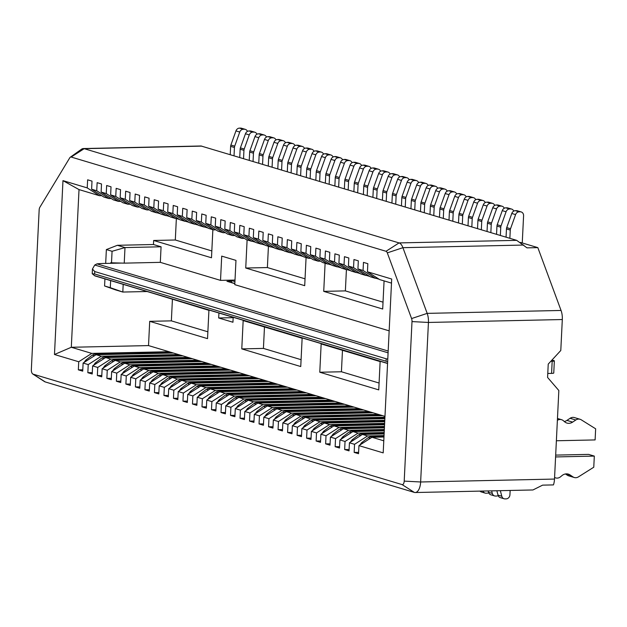 <?xml version="1.0" encoding="UTF-8"?>
<svg xmlns="http://www.w3.org/2000/svg" width="627" height="627" viewBox="0 0 627 627"><rect width="100%" height="100%" fill="white"/><g stroke="black" fill="none" stroke-linecap="round" stroke-linejoin="round"><path stroke-width="0.94" d="M383.967 437.003L371.96 437.262L358.95 445.625L383.191 452.882L391.695 279.031L367.453 271.773L379.672 279.579L391.499 283.114M79.018 189.589L62.974 180.639L54.478 354.498L71.306 347.272L79.018 189.589L99.466 195.71L87.224 187.896L87.631 179.816L92.004 181.125L91.62 189.213L96.73 190.741L97.138 182.661L101.511 183.97L101.127 192.058L113.354 199.864L118.487 201.4L106.245 193.586L101.127 192.058M371.96 437.262L383.787 440.805M367.453 271.773L367.837 263.685L363.464 262.376L363.057 270.456L357.939 268.928L370.165 276.734L375.299 278.27L363.057 270.456M358.613 452.365L354.169 452.404L358.542 453.713L358.95 445.625M377.548 278.223L375.299 278.27M384.124 433.947L362.453 434.417L367.587 435.953L384.037 435.593M362.453 434.417L349.435 442.78L354.553 444.316L367.587 435.953M357.939 268.928L358.323 260.832L353.949 259.523L353.542 267.611L348.432 266.075L360.65 273.889L365.792 275.425L353.542 267.611M349.098 449.52L344.654 449.551L349.035 450.868L349.435 442.78M368.041 275.371L365.792 275.425M384.273 430.89L352.938 431.572L358.08 433.108L384.186 432.536M352.938 431.572L339.928 439.935L345.038 441.463L358.08 433.108M348.432 266.075L348.816 257.987L344.442 256.678L344.035 264.759L338.917 263.23L351.144 271.036L356.277 272.573L344.035 264.759M339.591 446.675L335.147 446.706L339.52 448.015L339.928 439.935M358.526 272.526L356.277 272.573M384.422 427.833L343.431 428.719L348.565 430.263L384.335 429.479M343.431 428.719L330.413 437.09L335.531 438.618L348.565 430.263M338.917 263.23L339.301 255.142L334.928 253.833L334.52 261.914L329.41 260.385L341.629 268.191L346.762 269.728L334.52 261.914M330.076 443.822L325.632 443.861L330.006 445.17L330.413 437.09M349.012 269.681L346.762 269.728M384.57 424.769L333.917 425.874L339.05 427.41L384.484 426.423M333.917 425.874L320.906 434.237L326.016 435.773L339.05 427.41M329.41 260.385L329.794 252.297L325.413 250.988L325.013 259.069L319.895 257.54L332.122 265.346L337.255 266.883L325.013 259.069M320.562 440.977L316.126 441.016L320.499 442.325L320.906 434.237M339.505 266.836L337.255 266.883M384.719 421.712L324.41 423.029L329.543 424.565L384.641 423.366M324.41 423.029L311.392 431.392L316.51 432.928L329.543 424.565M319.895 257.54L320.279 249.444L315.906 248.135L315.499 256.224L310.381 254.687L322.607 262.501L327.741 264.038L315.499 256.224M311.055 438.132L306.611 438.163L310.984 439.48L311.392 431.392M329.99 263.983L327.741 264.038M384.868 418.656L314.895 420.184L320.029 421.72L384.79 420.309M314.895 420.184L301.877 428.547L306.995 430.075L320.029 421.72M310.381 254.687L310.765 246.599L306.391 245.29L305.984 253.371L300.874 251.842L313.092 259.649L318.234 261.185L305.984 253.371M301.54 435.287L297.096 435.318L301.477 436.627L301.877 428.547M320.483 261.138L318.234 261.185M384.978 416.367L382.603 415.654L305.38 417.331L310.522 418.875L384.939 417.253M305.38 417.331L292.37 425.702L297.48 427.23L310.522 418.875M300.874 251.842L301.258 243.754L296.885 242.445L296.477 250.526L291.359 248.997L303.586 256.804L308.719 258.34L296.477 250.526M292.033 432.434L287.589 432.473L291.963 433.782L292.37 425.702M382.603 415.654L373.089 412.809L295.873 414.486L301.007 416.022L378.222 414.345M310.968 258.293L308.719 258.34M295.873 414.486L282.855 422.857L287.973 424.385L301.007 416.022M291.359 248.997L291.743 240.909L287.37 239.6L286.962 247.681L281.852 246.152L294.071 253.959L299.204 255.495L286.962 247.681M282.518 429.589L278.075 429.628L282.448 430.937L282.855 422.857M373.089 412.809L363.574 409.956L286.359 411.641L291.492 413.177L368.715 411.5M301.454 255.448L299.204 255.495M286.359 411.641L273.348 420.004L278.459 421.54L291.492 413.177M281.852 246.152L282.236 238.056L277.855 236.747L277.455 244.836L272.337 243.3L284.564 251.113L289.698 252.65L277.455 244.836M273.004 426.744L268.568 426.783L272.941 428.092L273.348 420.004M363.574 409.956L354.067 407.111L276.852 408.796L281.985 410.332L359.2 408.647M291.947 252.603L289.698 252.65M276.852 408.796L263.834 417.159L268.952 418.687L281.985 410.332M272.337 243.3L272.721 235.211L268.348 233.902L267.941 241.983L262.823 240.454L275.049 248.261L280.183 249.805L267.941 241.983M263.497 423.899L259.053 423.93L263.426 425.239L263.834 417.159M354.067 407.111L344.552 404.266L267.337 405.951L272.471 407.487L349.694 405.802M282.432 249.75L280.183 249.805M267.337 405.951L254.327 414.314L259.437 415.842L272.471 407.487M262.823 240.454L263.215 232.366L258.833 231.057L258.426 239.138L253.316 237.609L265.534 245.416L270.676 246.952L258.426 239.138M253.982 421.046L249.538 421.085L253.919 422.394L254.327 414.314M344.552 404.266L335.045 401.421L257.822 403.098L262.964 404.634L340.179 402.957M272.925 246.905L270.676 246.952M257.822 403.098L244.812 411.469L249.922 412.997L262.964 404.634M253.316 237.609L253.7 229.521L249.327 228.212L248.919 236.293L243.801 234.764L256.028 242.571L261.161 244.107L248.919 236.293M244.475 418.201L240.031 418.24L244.405 419.549L244.812 411.469M335.045 401.421L325.531 398.568L248.316 400.253L253.449 401.789L330.664 400.112M263.411 244.06L261.161 244.107M248.316 400.253L235.297 408.616L240.415 410.152L253.449 401.789M243.801 234.764L244.185 226.676L239.812 225.359L239.404 233.448L234.294 231.912L246.513 239.726L251.646 241.262L239.404 233.448M234.96 415.356L230.517 415.395L234.89 416.704L235.297 408.616M325.531 398.568L316.016 395.723L238.801 397.408L243.942 398.944L321.157 397.259M253.896 241.215L251.646 241.262M238.801 397.408L225.791 405.771L230.901 407.299L243.942 398.944M234.294 231.912L234.678 223.823L230.297 222.514L229.897 230.603L224.779 229.067L237.006 236.873L242.14 238.417L229.897 230.603M225.454 412.511L221.01 412.542L225.383 413.851L225.791 405.771M316.016 395.723L306.509 392.878L229.294 394.563L234.427 396.099L311.643 394.414M244.389 238.362L242.14 238.417M229.294 394.563L216.276 402.926L221.394 404.454L234.427 396.099M224.779 229.067L225.164 220.978L220.79 219.669L220.383 227.75L215.265 226.222L227.491 234.028L232.625 235.564L220.383 227.75M215.939 409.658L211.495 409.697L215.868 411.006L216.276 402.926M306.509 392.878L296.994 390.033L219.779 391.71L224.913 393.247L302.136 391.569M234.874 235.517L232.625 235.564M219.779 391.71L206.769 400.081L211.879 401.609L224.913 393.247M215.265 226.222L215.657 218.133L211.275 216.824L210.868 224.905L205.758 223.377L217.977 231.183L223.118 232.719L210.868 224.905M206.424 406.813L201.98 406.852L206.361 408.161L206.769 400.081M296.994 390.033L287.487 387.18L210.264 388.865L215.406 390.402L292.621 388.724M225.367 232.672L223.118 232.719M210.264 388.865L197.254 397.228L202.372 398.764L215.406 390.402M205.758 223.377L206.142 215.288L201.769 213.972L201.361 222.06L196.243 220.524L208.47 228.338L213.603 229.874L201.361 222.06M196.917 403.968L192.473 404.007L196.847 405.316L197.254 397.228M287.487 387.18L277.973 384.335L200.758 386.02L205.891 387.557L283.106 385.871M215.853 229.827L213.603 229.874M200.758 386.02L187.739 394.383L192.857 395.911L205.891 387.557M196.243 220.524L196.627 212.435L192.254 211.127L191.846 219.215L186.736 217.679L198.955 225.485L204.096 227.029L191.846 219.215M187.402 401.123L182.959 401.155L187.34 402.463L187.739 394.383M277.973 384.335L268.458 381.49L191.243 383.175L196.384 384.712L273.599 383.026M206.338 226.974L204.096 227.029M191.243 383.175L178.233 391.538L183.343 393.066L196.384 384.712M186.736 217.679L187.12 209.59L182.739 208.282L182.339 216.362L177.222 214.834L189.448 222.64L194.582 224.176L182.339 216.362M177.896 398.278L173.452 398.31L177.825 399.618L178.233 391.538M268.458 381.49L258.951 378.645L181.736 380.323L186.87 381.859L264.085 380.181M196.831 224.129L194.582 224.176M181.736 380.323L168.718 388.693L173.836 390.221L186.87 381.859M177.222 214.834L177.606 206.745L173.232 205.437L172.825 213.517L167.707 211.989L179.933 219.795L185.067 221.331L172.825 213.517M168.381 395.425L163.937 395.465L168.31 396.773L168.718 388.693M258.951 378.645L249.436 375.792L172.221 377.478L177.355 379.014L254.578 377.336M187.316 221.284L185.067 221.331M172.221 377.478L159.211 385.84L164.321 387.376L177.355 379.014M167.707 211.989L168.099 203.9L163.718 202.584L163.31 210.672L158.2 209.136L170.419 216.95L175.56 218.486L163.31 210.672M158.866 392.58L154.422 392.62L158.803 393.928L159.211 385.84M249.436 375.792L239.929 372.947L162.706 374.632L167.848 376.169L245.063 374.484M177.809 218.439L175.56 218.486M162.706 374.632L149.696 382.995L154.814 384.523L167.848 376.169M158.2 209.136L158.584 201.048L154.211 199.739L153.803 207.827L148.685 206.291L160.912 214.097L166.045 215.641L153.803 207.827M149.359 389.735L144.915 389.767L149.289 391.076L149.696 382.995M239.929 372.947L230.415 370.102L153.2 371.787L158.333 373.324L235.548 371.639M168.295 215.586L166.045 215.641M153.2 371.787L140.182 380.15L145.299 381.678L158.333 373.324M148.685 206.291L149.069 198.203L144.696 196.894L144.288 204.974L139.178 203.446L151.397 211.252L156.538 212.788L144.288 204.974M139.845 386.89L135.401 386.922L139.782 388.231L140.182 380.15M230.415 370.102L220.908 367.257L143.685 368.935L148.826 370.479L226.041 368.794M158.78 212.741L156.538 212.788M143.685 368.935L130.675 377.305L135.785 378.833L148.826 370.479M139.178 203.446L139.562 195.358L135.189 194.049L134.781 202.129L129.664 200.601L141.89 208.407L147.024 209.943L134.781 202.129M130.338 384.037L125.894 384.077L130.267 385.386L130.675 377.305M220.908 367.257L211.393 364.412L134.178 366.09L139.312 367.626L216.527 365.949M149.273 209.896L147.024 209.943M134.178 366.09L121.16 374.452L126.278 375.988L139.312 367.626M129.664 200.601L130.048 192.513L125.674 191.204L125.267 199.284L120.157 197.756L132.375 205.562L137.509 207.098L125.267 199.284M120.823 381.192L116.379 381.232L120.752 382.541L121.16 374.452M211.393 364.412L201.878 361.56L124.663 363.245L129.797 364.781L207.02 363.096M139.758 207.051L137.509 207.098M124.663 363.245L111.653 371.607L116.763 373.136L129.797 364.781M120.157 197.756L120.541 189.66L116.16 188.351L115.752 196.439L110.642 194.903L122.861 202.717L128.002 204.253L115.752 196.439M111.308 378.347L106.872 378.379L111.245 379.696L111.653 371.607M201.878 361.56L192.371 358.715L115.149 360.4L120.29 361.936L197.505 360.251M130.251 204.198L128.002 204.253M115.149 360.4L102.138 368.762L107.256 370.291L120.29 361.936M110.642 194.903L111.026 186.815L106.653 185.506L106.245 193.586M101.801 375.502L97.357 375.534L101.731 376.843L102.138 368.762M192.371 358.715L182.857 355.87L105.642 357.547L110.775 359.091L187.99 357.406M120.737 201.353L118.487 201.4M105.642 357.547L92.624 365.917L97.741 367.446L110.775 359.091M92.287 372.65L87.843 372.689L92.224 373.998L92.624 365.917M182.857 355.87L173.35 353.025L96.127 354.702L101.268 356.238L178.483 354.561M31.35 369.522A4.083 1.912 -91.2 0 0 32.761 373.998A4.083 1.912 -91.2 0 0 33.051 374.131L402.103 484.593A4.083 1.912 -91.2 0 0 404.203 481.121L412.002 321.588A4.083 1.912 -91.2 0 0 411.586 318.563L387.314 252.869A4.083 1.912 -91.2 0 0 386.02 251.278L71.164 157.04A4.083 1.912 -91.2 0 0 70.302 157.205A4.083 1.912 -91.2 0 0 69.762 157.824L39.846 207.294A4.083 1.912 -91.2 0 0 39.156 209.99L31.35 369.522M354.169 452.404L354.553 444.316M344.654 449.551L345.038 441.463M335.147 446.706L335.531 438.618M325.632 443.861L326.016 435.773M316.126 441.016L316.51 432.928M306.611 438.163L306.995 430.075M297.096 435.318L297.48 427.23M287.589 432.473L287.973 424.385M278.075 429.628L278.459 421.54M268.568 426.783L268.952 418.687M259.053 423.93L259.437 415.842M249.538 421.085L249.922 412.997M240.031 418.24L240.415 410.152M230.517 415.395L230.901 407.299M221.01 412.542L221.394 404.454M211.495 409.697L211.879 401.609M201.98 406.852L202.372 398.764M192.473 404.007L192.857 395.911M182.959 401.155L183.343 393.066M173.452 398.31L173.836 390.221M163.937 395.465L164.321 387.376M154.422 392.62L154.814 384.523M144.915 389.767L145.299 381.678M135.401 386.922L135.785 378.833M125.894 384.077L126.278 375.988M116.379 381.232L116.763 373.136M106.872 378.379L107.256 370.291M97.357 375.534L97.741 367.446M87.843 372.689L88.227 364.6L83.117 363.064L82.709 371.153L78.336 369.844L78.72 361.755L54.478 354.498M62.974 180.639L87.224 187.896M101.715 195.663L99.466 195.71M111.222 198.508L108.98 198.555L103.839 197.019L91.62 189.213M148.521 345.587L71.306 347.272L91.754 353.393L168.969 351.708L148.521 345.587L149.704 321.33L171.359 320.859L172.409 299.408M78.72 361.755L91.754 353.393M96.127 354.702L83.117 363.064M88.227 364.6L101.268 356.238M108.98 198.555L96.73 190.741M82.78 369.805L78.336 369.844M173.35 353.025L168.969 351.708M149.704 321.33L207.537 338.643L208.924 310.341L151.107 292.707M147.141 291.524L122.814 292.049L115.203 289.776L104.576 285.967L104.928 278.882M105.681 263.418L106.363 249.577L117.382 245.298L153.466 244.514L153.662 240.47L175.309 240L176.359 218.549M32.761 373.998L44.399 381.529A12.25 5.729 -91.2 0 0 45.285 381.945L414.337 492.407A12.25 5.729 -91.2 0 0 415.199 492.524L532.95 489.961L542.614 485.141L553.445 484.906A12.25 5.729 -91.2 0 0 554.503 479.067L558.837 390.519L547.583 377.438L548.233 364.099L560.789 350.493L562.309 319.535A12.25 5.729 -91.2 0 0 561.055 310.459L537.833 247.626L527.009 247.861L516.679 240.353L201.087 146.005M561.055 310.459L427.183 313.375A12.25 5.729 88.8 0 1 428.437 322.45L562.309 319.535M411.586 318.563L427.183 313.375L402.91 247.681A12.25 5.729 -91.2 0 0 399.046 242.915L84.19 148.677A12.25 5.729 -91.2 0 0 83.328 148.56A12.25 5.729 -91.2 0 0 81.604 149.171L70.302 157.205M415.199 492.524A12.25 5.729 -91.2 0 0 420.639 481.983L428.437 322.45L412.002 321.588M117.382 245.298L124.992 247.571L112.068 251.286L111.504 262.807L110.838 262.611L110.807 263.309M112.068 251.286L106.363 249.577M104.576 285.967L110.289 287.675L110.634 280.59M111.504 262.807L124.232 263.144L124.992 247.571L161.076 246.787L153.466 244.514M124.232 263.144L160.316 262.352L161.076 246.787M123.19 284.352L122.814 292.049L110.289 287.675M207.937 228.001L204.653 227.013M198.43 225.148L195.138 224.168M188.915 222.303L185.631 221.323M179.4 219.458L176.116 218.47M169.893 216.613L166.61 215.625M160.379 213.76L157.095 212.78M153.662 240.47L211.495 257.775L212.867 229.654M211.824 250.925L175.309 240M383.034 302.167L345.375 290.897L323.728 291.367L382.697 309.025L384.077 280.896M325.107 263.246L323.728 291.367M345.375 290.897L346.417 269.626M379.147 279.242L375.863 278.255M369.632 276.397L366.348 275.41M360.125 273.544L356.841 272.565M350.611 270.699L347.327 269.72M341.096 267.854L337.812 266.867M331.589 265.009L328.305 264.022M305.043 278.827L267.384 267.557L245.737 268.027L304.706 285.677L306.078 257.556M247.109 239.898L245.737 268.027M267.384 267.557L268.427 246.278M303.053 256.467L299.769 255.479M293.546 253.621L290.254 252.634M284.031 250.769L280.747 249.789M274.516 247.924L271.232 246.944M265.009 245.079L261.725 244.091M255.495 242.234L252.211 241.246M207.874 331.793L171.359 320.859M380.127 361.583L321.157 343.933L319.778 372.234L378.747 389.884L380.127 361.583M379.084 383.034L341.425 371.764L319.778 372.234M341.425 371.764L342.475 350.313M300.748 366.544L302.136 338.235L243.166 320.585L241.779 348.886L300.748 366.544M301.085 359.686L263.426 348.416L241.779 348.886M263.426 348.416L264.476 326.965M160.316 262.352L220.524 280.379L221.707 256.114L235.971 260.385L234.788 284.65L389.163 330.852M233.189 317.278L232.946 322.247L218.682 317.975L218.925 313.006M220.524 280.379L235.015 280.057M218.682 317.975L233.173 317.662M537.833 247.626L520.332 242.39M383.998 436.502L371.059 436.784A6.129 5.353 106.7 0 0 368.198 437.732M384.147 433.445L361.544 433.939A6.129 5.353 106.7 0 0 358.691 434.879M384.296 430.388L352.037 431.094A6.129 5.353 106.7 0 0 349.176 432.034M384.445 427.332L342.522 428.241A6.129 5.353 106.7 0 0 339.669 429.189M384.594 424.275L333.015 425.396A6.129 5.353 106.7 0 0 330.155 426.344M384.743 421.219L323.501 422.551A6.129 5.353 106.7 0 0 320.64 423.491M384.892 418.154L313.986 419.706A6.129 5.353 106.7 0 0 311.133 420.646M381.044 415.192L304.479 416.853A6.129 5.353 106.7 0 0 301.618 417.801M371.537 412.339L294.964 414.008A6.129 5.353 106.7 0 0 292.111 414.956M362.022 409.494L285.457 411.163A6.129 5.353 106.7 0 0 282.597 412.104M352.515 406.649L275.943 408.318A6.129 5.353 106.7 0 0 273.09 409.259M343 403.804L266.428 405.465A6.129 5.353 106.7 0 0 263.575 406.414M333.486 400.951L256.921 402.62A6.129 5.353 106.7 0 0 254.06 403.569M323.979 398.106L247.406 399.775A6.129 5.353 106.7 0 0 244.554 400.716M314.464 395.261L237.899 396.93A6.129 5.353 106.7 0 0 235.039 397.871M304.957 392.416L228.385 394.077A6.129 5.353 106.7 0 0 225.532 395.026M295.442 389.563L218.87 391.232A6.129 5.353 106.7 0 0 216.017 392.181M285.928 386.718L209.363 388.387A6.129 5.353 106.7 0 0 206.502 389.328M276.421 383.873L199.848 385.542A6.129 5.353 106.7 0 0 196.996 386.483M266.906 381.028L190.342 382.689A6.129 5.353 106.7 0 0 187.481 383.638M257.399 378.175L180.827 379.844A6.129 5.353 106.7 0 0 177.974 380.793M247.884 375.33L171.312 376.999A6.129 5.353 106.7 0 0 168.459 377.948M238.37 372.485L161.805 374.154A6.129 5.353 106.7 0 0 158.945 375.095M228.863 369.64L152.29 371.302A6.129 5.353 106.7 0 0 149.438 372.25M219.348 366.787L142.784 368.457A6.129 5.353 106.7 0 0 139.923 369.405M209.841 363.942L133.269 365.612A6.129 5.353 106.7 0 0 130.416 366.56M200.326 361.097L123.754 362.767A6.129 5.353 106.7 0 0 120.901 363.707M190.812 358.252L114.247 359.914A6.129 5.353 106.7 0 0 111.387 360.862M181.305 355.399L104.733 357.069A6.129 5.353 106.7 0 0 101.88 358.017M171.79 352.554L95.226 354.224A6.129 5.353 106.7 0 0 92.365 355.172M370.322 438.32L368.174 437.67L361.583 442.709L359.867 445.037M360.815 435.467L358.66 434.824L352.068 439.864L350.352 442.192M351.3 432.622L349.153 431.979L342.561 437.011L340.845 439.347M341.793 429.777L339.638 429.134L333.047 434.166L331.33 436.502M332.279 426.932L330.123 426.282L323.532 431.321L321.816 433.649M322.772 424.079L320.616 423.437L314.025 428.476L312.309 430.804M313.257 421.234L311.102 420.592L304.51 425.623L302.794 427.959M303.742 418.389L301.595 417.747L295.003 422.778L293.287 425.114M294.235 415.544L292.08 414.894L285.489 419.933L283.772 422.269M284.721 412.691L282.565 412.049L275.974 417.088L274.258 419.416M275.214 409.846L273.058 409.204L266.467 414.235L264.751 416.571M265.699 407.001L263.544 406.359L256.952 411.39L255.236 413.726M256.184 404.156L254.037 403.506L247.446 408.545L245.729 410.881M246.677 401.304L244.522 400.661L237.931 405.7L236.214 408.028M237.163 398.458L235.007 397.816L228.424 402.847L226.7 405.183M227.656 395.613L225.501 394.971L218.909 400.002L217.193 402.338M218.141 392.768L215.986 392.118L209.394 397.157L207.678 399.493M208.626 389.916L206.479 389.273L199.888 394.312L198.171 396.64M199.12 387.071L196.964 386.428L190.373 391.46L188.656 393.795M189.605 384.226L187.457 383.583L180.866 388.615L179.142 390.95M180.098 381.381L177.943 380.73L171.351 385.77L169.635 388.105M170.583 378.528L168.428 377.885L161.837 382.925L160.12 385.252M161.068 375.683L158.921 375.04L152.33 380.08L150.613 382.407M151.562 372.838L149.406 372.195L142.815 377.227L141.099 379.562M142.047 369.993L139.899 369.35L133.308 374.382L131.584 376.717M132.54 367.14L130.385 366.497L123.793 371.537L122.077 373.864M123.025 364.295L120.87 363.652L114.279 368.692L112.562 371.019M113.511 361.45L111.363 360.807L104.772 365.839L103.055 368.174M104.004 358.605L101.848 357.962L95.257 362.994L93.541 365.329M94.489 355.76L92.341 355.109L85.75 360.149L84.026 362.477M388.176 351.034L96.966 263.873A20.417 2.696 -177.2 0 1 103.518 263.465L121.583 263.074M96.966 263.873L94.755 265.025L92.451 269.014L94.748 271.554L94.63 273.983L92.216 273.74L95.014 275.919L387.564 363.48M387.651 361.732L386.06 361.215L386.185 358.785L387.784 359.099M547.771 373.473L551.58 373.386A4.083 0.541 2.8 0 0 553.759 373.018L554.346 360.886A4.083 0.541 -177.2 0 1 552.175 361.254L550.827 361.285M551.979 360.039L553.876 360.611A4.083 0.541 -177.2 0 1 554.346 360.886M228.346 280.206L231.661 281.194L226.966 281.296L234.843 283.482M226.966 281.296L234.835 283.655M231.661 281.194L231.598 282.511M510.151 490.455L509.939 494.758A4.083 3.566 -73.3 0 1 506.138 498.88L505.088 498.896A4.083 3.566 -73.3 0 1 504.116 498.771A4.083 3.566 -73.3 0 1 501.812 496.263L500.338 490.667M496.85 490.745L498.01 495.126A4.083 3.566 106.7 0 0 500.315 497.634L504.116 498.771M498.175 495.612A4.083 3.566 -73.3 0 1 496.623 496.028L495.581 496.051A4.083 3.566 -73.3 0 1 494.601 495.926A4.083 3.566 -73.3 0 1 492.305 493.418L491.631 490.863M488.143 490.933L488.496 492.273A4.083 3.566 106.7 0 0 490.8 494.781L494.601 495.926M488.66 492.767A4.083 3.566 -73.3 0 1 487.108 493.183L486.066 493.206A4.083 3.566 -73.3 0 1 485.094 493.073A4.083 3.566 -73.3 0 1 482.947 491.051M479.929 491.113A4.083 3.566 106.7 0 0 481.285 491.936L485.094 493.073M555.585 456.942L594.318 456.095L588.612 454.387L555.679 455.108M554.589 477.39A6.129 5.353 106.7 0 0 555.734 477.915A6.129 5.353 106.7 0 0 560.499 476.826L562.004 475.579A8.167 7.14 -73.3 0 1 568.36 474.13A8.167 7.14 -73.3 0 1 570.053 474.929L573.015 476.912A6.129 5.353 106.7 0 0 574.293 477.515A6.129 5.353 106.7 0 0 578.431 476.881L593.769 467.217L594.318 456.095M564.276 421.509A8.167 7.14 106.7 0 0 566.933 420.403L570.092 418.287A6.129 5.353 -73.3 0 1 574.371 417.566L580.077 419.275A6.129 5.353 106.7 0 1 581.221 419.792L595.65 428.805L595.109 439.927L556.376 440.765M580.077 419.275A6.129 5.353 106.7 0 0 575.805 419.996L572.639 422.112A8.167 7.14 -73.3 0 1 566.941 423.068A8.167 7.14 -73.3 0 1 564.637 421.806L563.25 420.623A6.129 5.353 106.7 0 0 561.518 419.682A6.129 5.353 106.7 0 0 557.379 420.317M574.293 477.515L568.579 475.807A6.129 5.353 -73.3 0 1 567.31 475.203L565.452 473.965M234.036 155.755L234.435 147.51A4.083 3.566 -73.3 0 1 234.702 146.177L239.749 132.054A4.083 3.566 -73.3 0 1 243.292 129.264L244.342 129.24A4.083 3.566 -73.3 0 1 245.314 129.366A4.083 3.566 -73.3 0 1 247.453 131.388M243.542 158.607L243.95 150.355A4.083 3.566 -73.3 0 1 244.216 149.014L249.264 134.891A4.083 3.566 -73.3 0 1 252.806 132.109L253.849 132.085A4.083 3.566 -73.3 0 1 254.828 132.219L251.019 131.074A4.083 3.566 106.7 0 0 250.048 130.949L249.005 130.972A4.083 3.566 106.7 0 0 245.463 133.755L240.407 147.878A4.083 3.566 106.7 0 0 240.141 149.21L239.741 157.463M254.828 132.219A4.083 3.566 -73.3 0 1 256.96 134.233M253.057 161.452L253.457 153.2A4.083 3.566 -73.3 0 1 253.723 151.867L258.779 137.744A4.083 3.566 -73.3 0 1 262.321 134.954L263.364 134.93A4.083 3.566 -73.3 0 1 264.335 135.064L260.534 133.927A4.083 3.566 106.7 0 0 259.554 133.794L258.512 133.817A4.083 3.566 106.7 0 0 254.97 136.6L249.922 150.723A4.083 3.566 106.7 0 0 249.656 152.063L249.248 160.308M264.335 135.064A4.083 3.566 -73.3 0 1 266.475 137.078M262.564 164.298L262.972 156.045A4.083 3.566 -73.3 0 1 263.238 154.712L268.293 140.589A4.083 3.566 -73.3 0 1 271.828 137.799L272.878 137.783A4.083 3.566 -73.3 0 1 273.85 137.909L270.041 136.772A4.083 3.566 106.7 0 0 269.069 136.639L268.027 136.662A4.083 3.566 106.7 0 0 264.484 139.453L259.429 153.568A4.083 3.566 106.7 0 0 259.163 154.908L258.763 163.161M273.85 137.909A4.083 3.566 -73.3 0 1 275.982 139.923M272.079 167.143L272.479 158.897A4.083 3.566 -73.3 0 1 272.745 157.557L277.8 143.434A4.083 3.566 -73.3 0 1 281.343 140.652L282.385 140.628A4.083 3.566 -73.3 0 1 283.357 140.754L279.556 139.617A4.083 3.566 106.7 0 0 278.584 139.484L277.534 139.507A4.083 3.566 106.7 0 0 273.999 142.298L268.944 156.421A4.083 3.566 106.7 0 0 268.677 157.753L268.27 166.006M283.357 140.754A4.083 3.566 -73.3 0 1 285.497 142.776M281.586 169.995L281.993 161.742A4.083 3.566 -73.3 0 1 282.26 160.402L287.315 146.279A4.083 3.566 -73.3 0 1 290.85 143.497L291.9 143.473A4.083 3.566 -73.3 0 1 292.872 143.607L289.063 142.462A4.083 3.566 106.7 0 0 288.091 142.337L287.048 142.36A4.083 3.566 106.7 0 0 283.506 145.143L278.459 159.266A4.083 3.566 106.7 0 0 278.192 160.598L277.785 168.851M292.872 143.607A4.083 3.566 -73.3 0 1 295.011 145.621M291.1 172.84L291.508 164.587A4.083 3.566 -73.3 0 1 291.774 163.255L296.822 149.132A4.083 3.566 -73.3 0 1 300.364 146.342L301.407 146.318A4.083 3.566 -73.3 0 1 302.379 146.452L298.577 145.315A4.083 3.566 106.7 0 0 297.606 145.182L296.555 145.205A4.083 3.566 106.7 0 0 293.021 147.988L287.965 162.111A4.083 3.566 106.7 0 0 287.699 163.451L287.299 171.696M302.379 146.452A4.083 3.566 -73.3 0 1 304.518 148.466M300.615 175.685L301.015 167.433A4.083 3.566 -73.3 0 1 301.281 166.1L306.337 151.977A4.083 3.566 -73.3 0 1 309.879 149.187L310.921 149.163A4.083 3.566 -73.3 0 1 311.893 149.297L308.092 148.16A4.083 3.566 106.7 0 0 307.112 148.027L306.07 148.05A4.083 3.566 106.7 0 0 302.527 150.841L297.48 164.956A4.083 3.566 106.7 0 0 297.214 166.296L296.806 174.549M311.893 149.297A4.083 3.566 -73.3 0 1 314.033 151.311M310.122 178.53L310.53 170.278A4.083 3.566 -73.3 0 1 310.796 168.945L315.843 154.822A4.083 3.566 -73.3 0 1 319.386 152.04L320.428 152.016A4.083 3.566 -73.3 0 1 321.408 152.142L317.599 151.005A4.083 3.566 106.7 0 0 316.627 150.872L315.585 150.895A4.083 3.566 106.7 0 0 312.042 153.686L306.987 167.809A4.083 3.566 106.7 0 0 306.721 169.141L306.321 177.394M321.408 152.142A4.083 3.566 -73.3 0 1 323.54 154.164M319.637 181.375L320.036 173.13A4.083 3.566 -73.3 0 1 320.303 171.79L325.358 157.667A4.083 3.566 -73.3 0 1 328.901 154.885L329.943 154.861A4.083 3.566 -73.3 0 1 330.915 154.994L327.114 153.85A4.083 3.566 106.7 0 0 326.142 153.725L325.092 153.748A4.083 3.566 106.7 0 0 321.557 156.531L316.502 170.654A4.083 3.566 106.7 0 0 316.235 171.986L315.828 180.239M330.915 154.994A4.083 3.566 -73.3 0 1 333.055 157.009M329.144 184.228L329.551 175.975A4.083 3.566 -73.3 0 1 329.818 174.635L334.873 160.52A4.083 3.566 -73.3 0 1 338.408 157.73L339.458 157.706A4.083 3.566 -73.3 0 1 340.43 157.839L336.621 156.703A4.083 3.566 106.7 0 0 335.649 156.57L334.606 156.593A4.083 3.566 106.7 0 0 331.064 159.376L326.016 173.499A4.083 3.566 106.7 0 0 325.75 174.839L325.342 183.084M340.43 157.839A4.083 3.566 -73.3 0 1 342.569 159.854M338.658 187.073L339.066 178.82A4.083 3.566 -73.3 0 1 339.332 177.488L344.38 163.365A4.083 3.566 -73.3 0 1 347.922 160.575L348.965 160.551A4.083 3.566 -73.3 0 1 349.937 160.684L346.135 159.548A4.083 3.566 106.7 0 0 345.163 159.415L344.113 159.438A4.083 3.566 106.7 0 0 340.579 162.221L335.523 176.344A4.083 3.566 106.7 0 0 335.257 177.684L334.857 185.937M349.937 160.684A4.083 3.566 -73.3 0 1 352.076 162.699M348.173 189.918L348.573 181.665A4.083 3.566 -73.3 0 1 348.839 180.333L353.894 166.21A4.083 3.566 -73.3 0 1 357.429 163.428L358.479 163.404A4.083 3.566 -73.3 0 1 359.451 163.529L355.65 162.393A4.083 3.566 106.7 0 0 354.67 162.26L353.628 162.283A4.083 3.566 106.7 0 0 350.085 165.073L345.038 179.197A4.083 3.566 106.7 0 0 344.772 180.529L344.364 188.782M359.451 163.529A4.083 3.566 -73.3 0 1 361.591 165.552M357.68 192.763L358.088 184.518A4.083 3.566 -73.3 0 1 358.354 183.178L363.401 169.055A4.083 3.566 -73.3 0 1 366.944 166.273L367.986 166.249A4.083 3.566 -73.3 0 1 368.966 166.382L365.157 165.238A4.083 3.566 106.7 0 0 364.185 165.113L363.143 165.136A4.083 3.566 106.7 0 0 359.6 167.918L354.545 182.042A4.083 3.566 106.7 0 0 354.279 183.374L353.879 191.627M368.966 166.382A4.083 3.566 -73.3 0 1 371.098 168.397M367.195 195.616L367.594 187.363A4.083 3.566 -73.3 0 1 367.861 186.023L372.916 171.908A4.083 3.566 -73.3 0 1 376.459 169.118L377.501 169.094A4.083 3.566 -73.3 0 1 378.473 169.227L374.672 168.091A4.083 3.566 106.7 0 0 373.7 167.958L372.65 167.981A4.083 3.566 106.7 0 0 369.115 170.763L364.06 184.887A4.083 3.566 106.7 0 0 363.793 186.227L363.386 194.472M378.473 169.227A4.083 3.566 -73.3 0 1 380.613 171.242M376.702 198.461L377.109 190.208A4.083 3.566 -73.3 0 1 377.376 188.876L382.431 174.753A4.083 3.566 -73.3 0 1 385.966 171.963L387.016 171.939A4.083 3.566 -73.3 0 1 387.988 172.072L384.179 170.936A4.083 3.566 106.7 0 0 383.207 170.803L382.164 170.826A4.083 3.566 106.7 0 0 378.622 173.608L373.567 187.732A4.083 3.566 106.7 0 0 373.3 189.072L372.9 197.325M387.988 172.072A4.083 3.566 -73.3 0 1 390.127 174.087M386.216 201.306L386.624 193.053A4.083 3.566 -73.3 0 1 386.89 191.721L391.938 177.598A4.083 3.566 -73.3 0 1 395.48 174.815L396.523 174.792A4.083 3.566 -73.3 0 1 397.494 174.917L393.693 173.781A4.083 3.566 106.7 0 0 392.721 173.648L391.671 173.671A4.083 3.566 106.7 0 0 388.137 176.461L383.081 190.584A4.083 3.566 106.7 0 0 382.815 191.917L382.415 200.17M397.494 174.917A4.083 3.566 -73.3 0 1 399.634 176.939M395.731 204.151L396.131 195.906A4.083 3.566 -73.3 0 1 396.397 194.566L401.452 180.443A4.083 3.566 -73.3 0 1 404.987 177.66L406.037 177.637A4.083 3.566 -73.3 0 1 407.009 177.77L403.208 176.626A4.083 3.566 106.7 0 0 402.228 176.5L401.186 176.524A4.083 3.566 106.7 0 0 397.643 179.306L392.596 193.429A4.083 3.566 106.7 0 0 392.33 194.762L391.922 203.015M407.009 177.77A4.083 3.566 -73.3 0 1 409.149 179.784M405.238 207.004L405.645 198.751A4.083 3.566 -73.3 0 1 405.912 197.411L410.959 183.288A4.083 3.566 -73.3 0 1 414.502 180.505L415.544 180.482A4.083 3.566 -73.3 0 1 416.524 180.615L412.715 179.479A4.083 3.566 106.7 0 0 411.743 179.346L410.701 179.369A4.083 3.566 106.7 0 0 407.158 182.151L402.103 196.275A4.083 3.566 106.7 0 0 401.836 197.615L401.437 205.86M416.524 180.615A4.083 3.566 -73.3 0 1 418.656 182.629M414.753 209.849L415.152 201.596A4.083 3.566 -73.3 0 1 415.419 200.264L420.474 186.141A4.083 3.566 -73.3 0 1 424.017 183.35L425.059 183.327A4.083 3.566 -73.3 0 1 426.031 183.46L422.23 182.324A4.083 3.566 106.7 0 0 421.258 182.191L420.208 182.214A4.083 3.566 106.7 0 0 416.673 184.996L411.618 199.12A4.083 3.566 106.7 0 0 411.351 200.46L410.944 208.713M426.031 183.46A4.083 3.566 -73.3 0 1 428.17 185.474M424.26 212.694L424.667 204.441A4.083 3.566 -73.3 0 1 424.934 203.109L429.989 188.986A4.083 3.566 -73.3 0 1 433.523 186.203L434.574 186.18A4.083 3.566 -73.3 0 1 435.546 186.305L431.737 185.169A4.083 3.566 106.7 0 0 430.765 185.036L429.722 185.059A4.083 3.566 106.7 0 0 426.18 187.849L421.125 201.972A4.083 3.566 106.7 0 0 420.858 203.305L420.458 211.558M435.546 186.305A4.083 3.566 -73.3 0 1 437.685 188.327M433.774 215.539L434.174 207.294A4.083 3.566 -73.3 0 1 434.44 205.954L439.496 191.831A4.083 3.566 -73.3 0 1 443.038 189.048L444.081 189.025A4.083 3.566 -73.3 0 1 445.052 189.158L441.251 188.014A4.083 3.566 106.7 0 0 440.279 187.888L439.229 187.904A4.083 3.566 106.7 0 0 435.694 190.694L430.639 204.817A4.083 3.566 106.7 0 0 430.373 206.15L429.973 214.403M445.052 189.158A4.083 3.566 -73.3 0 1 447.192 191.172M443.289 218.392L443.689 210.139A4.083 3.566 -73.3 0 1 443.955 208.799L449.01 194.676A4.083 3.566 -73.3 0 1 452.545 191.893L453.595 191.87A4.083 3.566 -73.3 0 1 454.567 192.003L450.766 190.867A4.083 3.566 106.7 0 0 449.786 190.733L448.744 190.757A4.083 3.566 106.7 0 0 445.201 193.539L440.154 207.662A4.083 3.566 106.7 0 0 439.888 209.003L439.48 217.248M454.567 192.003A4.083 3.566 -73.3 0 1 456.707 194.017M452.796 221.237L453.203 212.984A4.083 3.566 -73.3 0 1 453.47 211.652L458.517 197.529A4.083 3.566 -73.3 0 1 462.06 194.738L463.102 194.715A4.083 3.566 -73.3 0 1 464.082 194.848L460.273 193.712A4.083 3.566 106.7 0 0 459.301 193.578L458.259 193.602A4.083 3.566 106.7 0 0 454.716 196.384L449.661 210.507A4.083 3.566 106.7 0 0 449.394 211.848L448.995 220.101M464.082 194.848A4.083 3.566 -73.3 0 1 466.214 196.862M462.311 224.082L462.71 215.829A4.083 3.566 -73.3 0 1 462.977 214.497L468.032 200.374A4.083 3.566 -73.3 0 1 471.575 197.591L472.617 197.568A4.083 3.566 -73.3 0 1 473.589 197.693L469.788 196.557A4.083 3.566 106.7 0 0 468.816 196.423L467.766 196.447A4.083 3.566 106.7 0 0 464.231 199.237L459.176 213.36A4.083 3.566 106.7 0 0 458.909 214.693L458.502 222.946M473.589 197.693A4.083 3.566 -73.3 0 1 475.728 199.715M471.817 226.927L472.225 218.682A4.083 3.566 -73.3 0 1 472.492 217.342L477.547 203.219A4.083 3.566 -73.3 0 1 481.081 200.436L482.132 200.413A4.083 3.566 -73.3 0 1 483.103 200.546L479.294 199.402A4.083 3.566 106.7 0 0 478.323 199.276L477.28 199.292A4.083 3.566 106.7 0 0 473.738 202.082L468.682 216.205A4.083 3.566 106.7 0 0 468.416 217.538L468.016 225.791M483.103 200.546A4.083 3.566 -73.3 0 1 485.243 202.56M481.332 229.78L481.732 221.527A4.083 3.566 -73.3 0 1 481.998 220.187L487.054 206.064A4.083 3.566 -73.3 0 1 490.596 203.281L491.639 203.258A4.083 3.566 -73.3 0 1 492.61 203.391L488.809 202.247A4.083 3.566 106.7 0 0 487.837 202.121L486.787 202.145A4.083 3.566 106.7 0 0 483.252 204.927L478.197 219.05A4.083 3.566 106.7 0 0 477.931 220.39L477.531 228.636M492.61 203.391A4.083 3.566 -73.3 0 1 494.75 205.405M490.847 232.625L491.247 224.372A4.083 3.566 -73.3 0 1 491.513 223.04L496.568 208.916A4.083 3.566 -73.3 0 1 500.103 206.126L501.153 206.103A4.083 3.566 -73.3 0 1 502.125 206.236L498.324 205.1A4.083 3.566 106.7 0 0 497.344 204.966L496.302 204.99A4.083 3.566 106.7 0 0 492.759 207.772L487.712 221.895A4.083 3.566 106.7 0 0 487.445 223.236L487.038 231.488M502.125 206.236A4.083 3.566 -73.3 0 1 504.265 208.25M500.354 235.47L500.761 227.217A4.083 3.566 -73.3 0 1 501.028 225.885L506.075 211.761A4.083 3.566 -73.3 0 1 509.618 208.971L510.66 208.956A4.083 3.566 -73.3 0 1 511.64 209.081L507.831 207.945A4.083 3.566 106.7 0 0 506.859 207.811L505.817 207.835A4.083 3.566 106.7 0 0 502.274 210.625L497.219 224.748A4.083 3.566 106.7 0 0 496.952 226.081L496.553 234.333M511.64 209.081A4.083 3.566 -73.3 0 1 513.772 211.095M509.869 238.315L510.268 230.07A4.083 3.566 -73.3 0 1 510.535 228.73L515.59 214.606A4.083 3.566 -73.3 0 1 519.132 211.824L520.175 211.801A4.083 3.566 -73.3 0 1 521.147 211.926L517.346 210.79A4.083 3.566 106.7 0 0 516.374 210.664L515.323 210.68A4.083 3.566 106.7 0 0 511.789 213.47L506.734 227.593A4.083 3.566 106.7 0 0 506.467 228.926L506.06 237.178M521.147 211.926A4.083 3.566 -73.3 0 1 523.584 215.766L522.252 242.962M245.314 129.366L241.505 128.229A4.083 3.566 106.7 0 0 240.533 128.104L239.49 128.12A4.083 3.566 106.7 0 0 235.948 130.918L230.893 145.041A4.083 3.566 106.7 0 0 230.634 146.373L230.227 154.618M94.63 273.983L386.06 361.215M386.185 358.785L94.748 271.554M230.266 280.167L234.937 281.562M71.164 157.04L84.19 148.677L201.816 146.115M386.02 251.278L399.046 242.915L516.679 240.353M387.314 252.869L402.91 247.681L523.71 245.047M404.203 481.121L420.639 481.983L554.503 479.067M402.103 484.593L414.337 492.407M33.051 374.131L45.285 381.945M372.61 437.246L371.059 436.784M363.104 434.401L361.544 433.939M353.589 431.556L352.037 431.094M344.074 428.711L342.522 428.241M334.567 425.858L333.015 425.396M325.052 423.013L323.501 422.551M315.546 420.168L313.986 419.706M306.031 417.323L304.479 416.853M296.516 414.471L294.964 414.008M287.009 411.625L285.457 411.163M277.495 408.78L275.943 408.318M267.988 405.935L266.428 405.465M258.473 403.083L256.921 402.62M248.958 400.238L247.406 399.775M239.451 397.393L237.899 396.93M229.937 394.548L228.385 394.077M220.43 391.703L218.87 391.232M210.915 388.85L209.363 388.387M201.408 386.005L199.848 385.542M191.893 383.16L190.342 382.689M182.379 380.315L180.827 379.844M172.872 377.462L171.312 376.999M163.357 374.617L161.805 374.154M153.85 371.772L152.29 371.302M144.335 368.927L142.784 368.457M134.821 366.074L133.269 365.612M125.314 363.229L123.754 362.767M115.799 360.384L114.247 359.914M106.292 357.539L104.733 357.069M96.777 354.686L95.226 354.224M388.089 352.821L94.755 265.025M551.58 373.386L552.175 361.254M94.238 275.559L387.572 363.354M362.884 443.101L361.583 442.709M510.268 230.07L506.467 228.926M500.761 227.217L496.952 226.081M491.247 224.372L487.445 223.236M481.732 221.527L477.931 220.39M472.225 218.682L468.416 217.538M462.71 215.829L458.909 214.693M453.203 212.984L449.394 211.848M443.689 210.139L439.888 209.003M434.174 207.294L430.373 206.15M424.667 204.441L420.858 203.305M415.152 201.596L411.351 200.46M405.645 198.751L401.836 197.615M396.131 195.906L392.33 194.762M386.624 193.053L382.815 191.917M377.109 190.208L373.3 189.072M367.594 187.363L363.793 186.227M358.088 184.518L354.279 183.374M348.573 181.665L344.772 180.529M339.066 178.82L335.257 177.684M329.551 175.975L325.75 174.839M320.036 173.13L316.235 171.986M310.53 170.278L306.721 169.141M301.015 167.433L297.214 166.296M291.508 164.587L287.699 163.451M281.993 161.742L278.192 160.598M272.479 158.897L268.677 157.753M262.972 156.045L259.163 154.908M253.457 153.2L249.656 152.063M243.95 150.355L240.141 149.21M234.435 147.51L230.634 146.365M353.377 440.248L352.068 439.864M343.862 437.403L342.561 437.011M334.348 434.558L333.047 434.166M324.841 431.713L323.532 431.321M315.326 428.86L314.025 428.476M305.819 426.015L304.51 425.623M296.305 423.17L295.003 422.778M286.798 420.325L285.489 419.933M277.283 417.472L275.974 417.088M267.768 414.627L266.467 414.235M258.261 411.782L256.952 411.39M248.747 408.937L247.446 408.545M239.24 406.084L237.931 405.7M229.725 403.239L228.424 402.847M220.21 400.394L218.909 400.002M210.703 397.549L209.394 397.157M201.189 394.704L199.888 394.312M191.682 391.851L190.373 391.46M182.167 389.006L180.866 388.615M172.652 386.161L171.351 385.77M163.145 383.316L161.837 382.925M153.631 380.464L152.33 380.08M144.124 377.619L142.815 377.227M134.609 374.774L133.308 374.382M125.094 371.929L123.793 371.537M115.587 369.076L114.279 368.692M106.073 366.231L104.772 365.839M96.566 363.386L95.257 362.994M87.051 360.541L85.75 360.149M498.01 495.126L501.812 496.263M488.496 492.273L492.305 493.418M570.053 474.929L566.502 473.871M573.015 476.912L567.31 475.203M575.805 419.996L570.092 418.287M572.639 422.112L566.933 420.403M244.342 129.24L240.533 128.104M239.49 128.12L243.292 129.264M239.757 132.046L235.948 130.91M230.901 145.033L234.702 146.169M240.407 147.878L244.216 149.014M249.264 134.891L245.463 133.755M249.005 130.972L252.806 132.109M253.849 132.085L250.048 130.949M249.922 150.723L253.723 151.867M258.779 137.744L254.97 136.6M258.512 133.817L262.321 134.954M263.364 134.93L259.554 133.794M259.429 153.568L263.238 154.712M268.293 140.589L264.484 139.453M268.027 136.662L271.828 137.799M272.878 137.783L269.069 136.639M268.944 156.421L272.745 157.557M277.8 143.434L273.999 142.298M277.534 139.507L281.343 140.652M282.385 140.628L278.584 139.484M278.459 159.266L282.26 160.402M287.315 146.279L283.506 145.143M287.048 142.36L290.85 143.497M291.9 143.473L288.091 142.337M287.965 162.111L291.774 163.255M296.822 149.132L293.021 147.988M296.555 145.205L300.364 146.342M301.407 146.318L297.606 145.182M297.48 164.956L301.281 166.1M306.337 151.977L302.527 150.841M306.07 148.05L309.879 149.187M310.921 149.163L307.112 148.027M306.987 167.809L310.796 168.945M315.843 154.822L312.042 153.686M315.585 150.895L319.386 152.04M320.428 152.016L316.627 150.872M316.502 170.654L320.303 171.79M325.358 157.667L321.557 156.531M325.092 153.748L328.901 154.885M329.943 154.861L326.142 153.725M326.016 173.499L329.818 174.635M334.873 160.52L331.064 159.376M334.606 156.593L338.408 157.73M339.458 157.706L335.649 156.57M335.523 176.344L339.332 177.488M344.38 163.365L340.579 162.221M344.113 159.438L347.922 160.575M348.965 160.551L345.163 159.415M345.038 179.197L348.839 180.333M353.894 166.21L350.085 165.073M353.628 162.283L357.429 163.428M358.479 163.404L354.67 162.26M354.545 182.042L358.354 183.178M363.401 169.055L359.6 167.918M363.143 165.136L366.944 166.273M367.986 166.249L364.185 165.113M364.06 184.887L367.861 186.023M372.916 171.908L369.115 170.763M372.65 167.981L376.459 169.118M377.501 169.094L373.7 167.958M373.567 187.732L377.376 188.876M382.431 174.753L378.622 173.608M382.164 170.826L385.966 171.963M387.016 171.939L383.207 170.803M383.081 190.584L386.89 191.721M391.938 177.598L388.137 176.461M391.671 173.671L395.48 174.815M396.523 174.792L392.721 173.648M392.596 193.429L396.397 194.566M401.452 180.443L397.643 179.306M401.186 176.524L404.987 177.66M406.037 177.637L402.228 176.5M402.103 196.275L405.912 197.411M410.959 183.288L407.158 182.151M410.701 179.369L414.502 180.505M415.544 180.482L411.743 179.346M411.618 199.12L415.419 200.264M420.474 186.141L416.673 184.996M420.208 182.214L424.017 183.35M425.059 183.327L421.258 182.191M421.125 201.972L424.934 203.109M429.989 188.986L426.18 187.849M429.722 185.059L433.523 186.203M434.574 186.18L430.765 185.036M430.639 204.817L434.44 205.954M439.496 191.831L435.694 190.694M439.229 187.904L443.038 189.048M444.081 189.025L440.279 187.888M440.154 207.662L443.955 208.799M449.01 194.676L445.201 193.539M448.744 190.757L452.545 191.893M453.595 191.87L449.786 190.733M449.661 210.507L453.47 211.652M458.517 197.529L454.716 196.384M458.259 193.602L462.06 194.738M463.102 194.715L459.301 193.578M459.176 213.36L462.977 214.497M468.032 200.374L464.231 199.237M467.766 196.447L471.575 197.591M472.617 197.568L468.816 196.423M468.682 216.205L472.492 217.342M477.547 203.219L473.738 202.082M477.28 199.292L481.081 200.436M482.132 200.413L478.323 199.276M478.197 219.05L481.998 220.187M487.054 206.064L483.252 204.927M486.787 202.145L490.596 203.281M491.639 203.258L487.837 202.121M487.712 221.895L491.513 223.04M496.568 208.916L492.759 207.772M496.302 204.99L500.103 206.126M501.153 206.103L497.344 204.966M497.219 224.748L501.028 225.885M506.075 211.761L502.274 210.625M505.817 207.835L509.618 208.971M510.66 208.956L506.859 207.811M506.734 227.593L510.535 228.73M515.59 214.606L511.789 213.47M515.323 210.68L519.132 211.824M520.175 211.801L516.374 210.664M83.328 148.56L201.087 145.989M92.216 273.74L92.451 269.014M554.574 477.57L555.734 477.915M557.466 418.468L561.518 419.682"/></g></svg>
